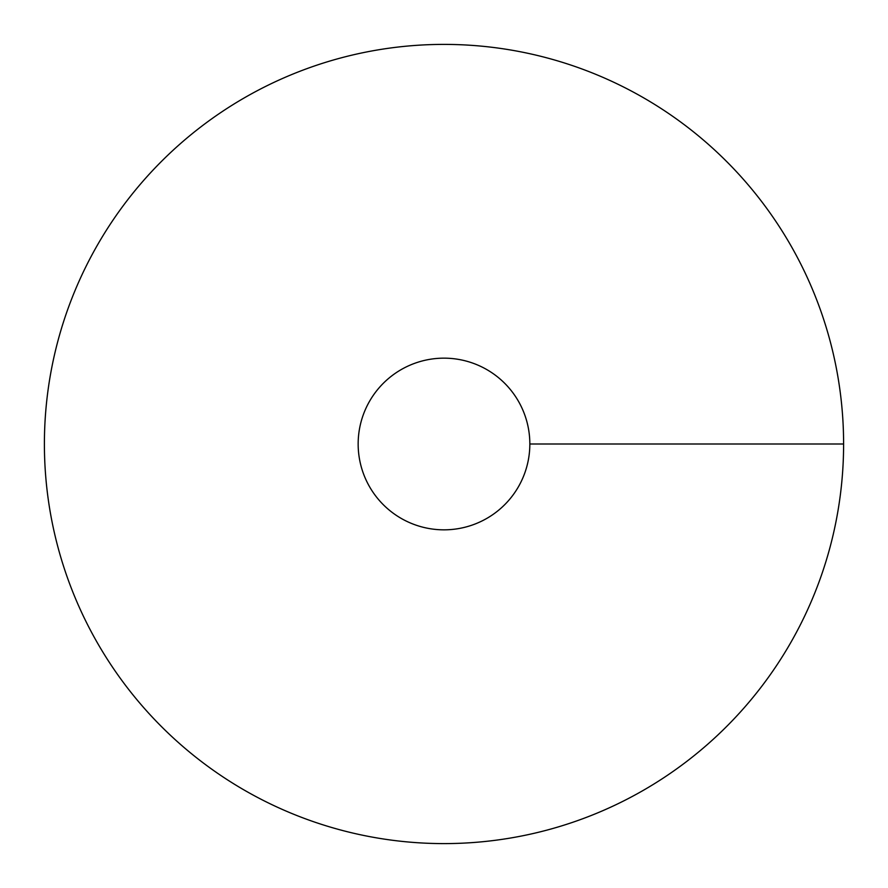 <?xml version="1.0" encoding="UTF-8"?>
<svg xmlns="http://www.w3.org/2000/svg" width="888" height="888" viewBox="0 0 888 888"><rect width="100%" height="100%" fill="white"/><g stroke="black" fill="none" stroke-linecap="round" stroke-linejoin="round"><path stroke-width="1.33" d="M444 843.6A399.6 399.6 0 0 0 790.065 244.2A399.6 399.6 0 0 0 97.935 244.2A399.6 399.6 0 0 0 444 843.6M444 529.836A85.836 85.836 0 0 0 518.337 401.076A85.836 85.836 0 0 0 369.663 401.076A85.836 85.836 0 0 0 444 529.836M843.6 444L529.836 444"/></g></svg>
